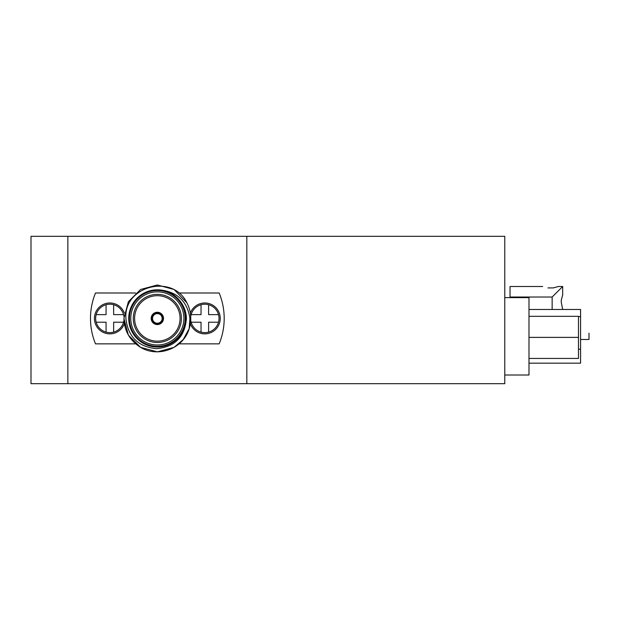 <?xml version="1.0" encoding="UTF-8"?>
<svg xmlns="http://www.w3.org/2000/svg" width="620" height="620" viewBox="0 0 620 620"><rect width="100%" height="100%" fill="white"/><g stroke="black" fill="none" stroke-linecap="round" stroke-linejoin="round"><path stroke-width="0.93" d="M562.681 309.473L561.271 302.297L561.271 300.188L562.681 294.926L562.681 286.502L558.465 286.502L553.203 287.913L547.941 287.913C541.152 286.355 541.152 286.355 547.941 287.913M542.678 286.502L510.035 286.502L510.035 297.631M562.681 286.502L552.149 297.026L510.035 297.026M589 333.165L589 339.481L580.576 339.481M504.773 383.695L504.773 236.305L246.83 236.305L246.83 383.695L504.773 383.695M67.851 236.305L67.851 383.695L31 383.695L31 236.305L246.83 236.305M67.851 383.695L246.83 383.695M504.773 297.631L528.992 297.631L528.992 375.015L504.773 375.015M528.992 309.473L580.576 309.473L580.576 363.165L528.992 363.165L580.576 363.165M528.992 337.388L578.476 337.388L578.476 316.332L528.992 316.332M578.476 337.388L578.476 358.445L528.992 358.445M124.341 323.733A15.422 15.422 0 0 1 94.434 318.424A15.422 15.422 0 0 1 124.341 313.108M123.961 320.191A14.213 14.213 0 0 1 96.162 322.214A14.213 14.213 0 0 1 113.646 304.722L113.646 314.635L123.558 314.635A14.213 14.213 0 0 0 113.646 304.722M96.162 322.214L106.067 322.214L106.067 332.119M106.067 304.722L106.067 314.635L96.162 314.635M123.558 314.635A14.213 14.213 0 0 1 123.961 316.649M113.646 332.119L113.646 322.214L123.558 322.214M151.202 318.827L152.543 318.827A4.813 4.813 0 0 1 152.543 318.021L151.737 318.021A5.619 5.619 0 0 1 157.341 312.805A5.619 5.619 0 0 1 162.944 318.021L162.138 318.021A4.813 4.813 0 0 0 157.341 313.612A4.813 4.813 0 0 0 152.543 318.021L151.202 318.021M163.478 318.021L162.138 318.021A4.813 4.813 0 0 1 162.138 318.827L163.478 318.827M157.341 323.237A4.813 4.813 0 0 0 162.138 318.827L162.944 318.827A5.619 5.619 0 0 1 157.341 324.035A5.619 5.619 0 0 1 151.737 318.827L152.543 318.827A4.813 4.813 0 0 0 157.341 323.237M157.341 324.57A6.154 6.154 0 0 0 163.494 318.424A6.154 6.154 0 0 0 157.341 312.271A6.154 6.154 0 0 0 151.187 318.424A6.154 6.154 0 0 0 157.341 324.57M157.341 341.155A22.731 22.731 0 0 0 180.071 318.424A22.731 22.731 0 0 0 157.341 295.694A22.731 22.731 0 0 0 134.61 318.424A22.731 22.731 0 0 0 157.341 341.155M157.341 342.488A24.072 24.072 0 0 0 181.404 318.424A24.072 24.072 0 0 0 157.341 294.353A24.072 24.072 0 0 0 133.269 318.424A24.072 24.072 0 0 0 157.341 342.488M183.9 318.424A26.559 26.559 0 0 0 157.341 291.857A26.559 26.559 0 0 0 130.774 318.424A26.559 26.559 0 0 0 157.341 344.983A26.559 26.559 0 0 0 183.9 318.424M129.441 318.424A27.9 27.9 0 0 1 157.341 290.524A27.9 27.9 0 0 1 185.241 318.424A27.9 27.9 0 0 1 157.341 346.324A27.9 27.9 0 0 1 129.441 318.424M161.479 290.113C177.956 292.454 187.434 301.894 189.922 318.424L189.178 328.615L183.249 339.543L174.05 347.371L157.341 351.85L140.624 347.371L128.394 335.133L123.915 318.424L128.394 301.708L140.624 289.47L157.341 284.999L174.05 289.47L186.899 302.824A33.426 33.426 0 0 1 189.178 328.615L183.249 339.543L174.05 347.371L157.341 351.85L140.624 347.371L128.394 335.133L123.915 318.424L128.394 301.708L140.624 289.47L157.341 284.999L174.05 289.47L186.899 302.824C173.011 273.451 123.496 285.657 125.907 318.424C127.968 336.714 138.136 346.805 156.418 348.688C174.91 346.991 184.907 336.9 186.418 318.424C186.24 312.31 184.318 306.784 180.653 301.832A28.613 28.613 0 0 1 157.341 347.037A28.613 28.613 0 0 1 128.727 318.424A28.613 28.613 0 0 1 161.479 290.113L161.626 290.144C169.5 291.462 175.809 295.322 180.559 301.715L180.653 301.832M123.915 318.424L128.394 301.708L140.624 289.47L157.341 284.999L174.05 289.47L186.899 302.824L174.05 289.47L157.341 284.999L140.624 289.47L128.394 301.708L123.915 318.424L128.394 335.133L140.624 347.371L157.341 351.85L174.05 347.371L183.249 339.543L189.178 328.615L183.249 339.543L174.05 347.371L157.341 351.85L140.624 347.371L128.394 335.133L123.915 318.424C124.364 331.026 129.936 340.675 140.624 347.371C158.054 357.988 183.396 348.781 189.178 328.615M135.641 292.997L95.511 292.997A66.852 66.852 0 0 0 95.511 343.852L135.641 343.852M179.041 343.852L219.17 343.852A66.852 66.852 0 0 0 219.17 292.997L179.041 292.997M161.789 290.168L172.484 294.159M176.762 297.422L180.389 301.483M190.34 313.108A15.422 15.422 0 0 1 220.247 318.424A15.422 15.422 0 0 1 190.34 323.733M190.72 316.649A14.213 14.213 0 0 1 218.519 314.635A14.213 14.213 0 0 1 201.035 332.119L201.035 322.214L191.123 322.214A14.213 14.213 0 0 0 201.035 332.119M218.519 314.635L208.615 314.635L208.615 304.722M208.615 332.119L208.615 322.214L218.519 322.214M191.123 322.214A14.213 14.213 0 0 1 190.72 320.191M201.035 304.722L201.035 314.635L191.123 314.635M552.149 297.026L552.149 309.473M580.576 316.572L578.476 316.572M580.576 349.207L578.476 349.207"/></g></svg>
